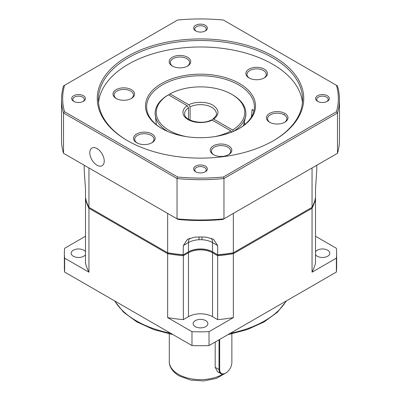 <?xml version="1.0" encoding="UTF-8"?>
<svg xmlns="http://www.w3.org/2000/svg" width="401" height="401" viewBox="0 0 401 401"><rect width="100%" height="100%" fill="white"/><g stroke="black" fill="none" stroke-linecap="round" stroke-linejoin="round"><path stroke-width="0.6" d="M85.483 254.655A7.373 4.256 180 0 1 73.328 256.234A7.373 4.256 180 0 1 71.167 253.221A7.373 4.256 180 0 1 75.719 249.287A7.373 4.256 180 0 1 83.754 250.214A7.373 4.256 180 0 1 85.483 251.788M315.517 251.788A7.373 4.256 180 0 1 327.672 250.214A7.373 4.256 180 0 1 329.833 253.221A7.373 4.256 180 0 1 325.281 257.156A7.373 4.256 180 0 1 317.246 256.234A7.373 4.256 180 0 1 315.517 254.655M195.287 326.645A7.373 4.256 180 0 1 193.127 323.637A7.373 4.256 180 0 1 197.678 319.702A7.373 4.256 180 0 1 205.713 320.625A7.373 4.256 180 0 1 207.873 323.637A7.373 4.256 180 0 1 203.322 327.567A7.373 4.256 180 0 1 195.287 326.645M231.868 333.888L231.868 362.484A8.621 4.977 -60 0 1 225.768 373.045L225.447 373.231A9.078 5.238 -60 0 1 220.911 373.677L217.553 371.737L215.192 367.306L215.192 342.003M225.447 373.226A9.078 5.238 -60 0 1 225.447 373.231L225.768 373.045A8.621 4.977 -60 0 1 219.673 369.522L219.673 339.416M188.064 252.064A17.584 10.15 180 0 1 212.936 252.064L212.535 252.76A17.017 9.825 0 0 0 188.465 252.76L188.064 252.064L188.465 251.833L183.352 254.785A116.285 67.137 180 0 1 167.653 252.785L167.949 252.956L167.653 253.708L88.947 208.269L89.453 207.633L167.949 252.956A115.719 66.812 0 0 0 183.157 254.901L188.064 252.064A17.584 10.15 180 0 1 212.936 252.064L217.843 254.901A115.719 66.812 0 0 0 233.051 252.956L311.547 207.633L312.053 208.269A116.285 67.137 0 0 0 315.517 199.207L314.915 198.856M312.053 272.189L312.053 208.269L233.347 253.708L233.051 252.956L312.053 207.342A116.285 67.137 180 0 0 315.517 198.279L315.517 263.121A116.285 67.137 0 0 1 312.053 272.189L336.374 258.144L336.374 272.038L209.026 345.562L209.026 331.667L233.347 317.627L233.347 253.708A116.285 67.137 0 0 1 217.648 255.708L217.648 319.627A116.285 67.137 0 0 0 233.347 317.627M233.051 252.956A115.719 66.812 0 0 1 217.843 254.901L217.648 255.708L212.535 252.76L212.535 316.675A17.017 9.825 0 0 0 188.465 316.675L183.352 319.627L183.352 255.708L188.465 252.76L188.465 316.675M167.949 252.956A115.719 66.812 0 0 0 183.157 254.901L183.352 255.708A116.285 67.137 0 0 1 167.653 253.708L167.653 317.627A116.285 67.137 0 0 0 183.352 319.627M86.085 198.856L85.483 199.207A116.285 67.137 0 0 0 88.947 208.269L88.947 272.189L64.626 258.144L64.626 272.038L191.974 345.562A136.139 78.601 0 0 0 209.026 345.562M88.947 272.189A116.285 67.137 0 0 1 85.483 263.121L85.483 198.279A116.285 67.137 180 0 0 88.947 207.342L167.653 252.785L167.653 213.412M85.483 236.259L64.626 248.299A136.139 78.601 0 0 0 64.361 253.221A136.139 78.601 0 0 0 64.626 258.144M336.374 258.144A136.139 78.601 0 0 0 336.639 253.221A136.139 78.601 0 0 0 336.374 248.299L315.517 236.259M217.648 319.627L212.535 316.675M167.653 317.627L191.974 331.667L191.974 345.562M64.361 253.221L64.361 267.116A136.139 78.601 0 0 0 64.626 272.038M336.374 272.038A136.139 78.601 0 0 0 336.639 267.116L336.639 253.221M191.974 331.667A136.139 78.601 0 0 0 209.026 331.667M220.911 373.677A9.078 5.238 -60 0 1 219.031 369.522L219.031 339.787M212.505 120.28L212.826 119.057L213.713 119.122L232.58 130.014L233.382 131.408A45.378 26.2 180 0 0 245.878 113.348A45.378 26.2 180 0 0 232.59 94.821L231.788 94.355A44.245 25.544 0 0 0 170.024 93.899L188.896 104.791L190.099 106.882L190.099 120.135M231.778 132.33L230.976 130.942L212.104 120.049L211.282 119.949C202.079 125.282 183.919 120.626 184.615 113.809A15.885 9.168 180 0 1 188.495 107.804L188.495 119.262M167.638 131.418A45.378 26.2 180 0 1 155.122 113.348L156.38 124.726M155.122 113.348A45.378 26.2 180 0 1 167.618 95.288L168.42 94.826A44.245 25.544 0 0 0 186.63 136.676M169.222 95.288L169.222 94.365L170.024 93.899M243.502 125.613L245.863 115.408L245.878 113.348M244.51 122.546L244.821 124.561M217.843 254.901L212.535 251.833L212.936 252.064L212.535 251.833L212.535 242.57L217.648 245.522L217.648 254.785A116.285 67.137 180 0 0 233.347 252.785L233.347 213.412M183.157 254.901L183.352 245.522L188.465 242.57L188.465 251.833A17.017 9.825 180 0 1 212.535 251.833M183.352 245.522L187.513 239.282L194.706 237.141L200.009 236.991A116.285 67.137 0 0 0 200.991 236.991L206.294 237.141L213.487 239.282L217.648 245.522M88.947 207.342L88.947 167.974M85.483 198.279L85.483 189.016L84.215 170.139A116.285 67.137 180 0 1 84.215 169.854L84.215 165.242M312.053 167.974L312.053 207.342M315.517 198.279L315.517 189.016L316.785 169.568M188.495 107.804L187.287 105.719L168.42 94.826M232.58 130.014A44.245 25.544 0 0 0 231.788 94.355L232.59 94.821M214.37 136.676A44.245 25.544 0 0 0 230.976 130.942M161.999 128.631A53.889 31.113 180 0 1 146.611 106.861A53.889 31.113 180 0 1 179.879 78.12A53.889 31.113 180 0 1 238.605 84.862A53.889 31.113 180 0 1 254.389 106.861A53.889 31.113 180 0 1 239.001 128.631M270.013 122.435A9.644 5.569 180 0 1 267.567 118.731A9.644 5.569 180 0 1 273.517 113.588A9.644 5.569 180 0 1 284.028 114.791A9.644 5.569 180 0 1 286.855 118.731A9.644 5.569 180 0 1 284.409 122.435M213.858 154.856A9.644 5.569 180 0 1 211.412 151.152A9.644 5.569 180 0 1 217.362 146.009A9.644 5.569 180 0 1 227.873 147.212A9.644 5.569 180 0 1 230.695 151.152A9.644 5.569 180 0 1 228.254 154.856M137.147 142.987A9.644 5.569 180 0 1 134.701 139.282A9.644 5.569 180 0 1 140.656 134.14A9.644 5.569 180 0 1 151.162 135.348A9.644 5.569 180 0 1 153.989 139.282A9.644 5.569 180 0 1 151.543 142.987M116.591 98.701A9.644 5.569 180 0 1 114.145 94.997A9.644 5.569 180 0 1 120.099 89.854A9.644 5.569 180 0 1 130.611 91.057A9.644 5.569 180 0 1 133.433 94.997A9.644 5.569 180 0 1 130.987 98.701M172.746 66.28A9.644 5.569 180 0 1 170.305 62.576A9.644 5.569 180 0 1 176.255 57.433A9.644 5.569 180 0 1 186.766 58.636A9.644 5.569 180 0 1 189.588 62.576A9.644 5.569 180 0 1 187.142 66.28M249.457 78.145A9.644 5.569 180 0 1 247.011 74.441A9.644 5.569 180 0 1 252.966 69.298A9.644 5.569 180 0 1 263.472 70.506A9.644 5.569 180 0 1 266.299 74.441A9.644 5.569 180 0 1 263.853 78.145M161.593 128.4L161.593 128.4A55.022 31.769 180 0 1 161.593 83.473A55.022 31.769 180 0 1 239.407 83.473A55.022 31.769 180 0 1 239.407 128.4A55.022 31.769 180 0 1 161.593 128.4M104.235 161.052A10.21 5.895 60 0 1 102.12 165.728A10.21 5.895 60 0 1 94.25 162.991A10.21 5.895 60 0 1 89.794 152.716A10.21 5.895 60 0 1 91.909 148.039A10.21 5.895 60 0 1 99.779 150.776A10.21 5.895 60 0 1 104.235 161.052M253.848 111.267L252.159 109.247L251.412 117.062M269.587 122.205L269.587 122.205A10.777 6.221 180 0 1 269.587 113.403A10.777 6.221 180 0 1 284.83 113.403A10.777 6.221 180 0 1 284.83 122.205A10.777 6.221 180 0 1 269.587 122.205M213.432 154.626L213.432 154.626A10.777 6.221 180 0 1 213.432 145.824A10.777 6.221 180 0 1 228.675 145.824A10.777 6.221 180 0 1 228.675 154.626A10.777 6.221 180 0 1 213.432 154.626M136.726 142.756A10.777 6.221 180 0 1 136.721 142.756A10.777 6.221 180 0 1 136.726 133.959A10.777 6.221 180 0 1 151.964 133.959A10.777 6.221 180 0 1 151.964 142.756A10.777 6.221 180 0 1 136.726 142.756M116.17 98.471L116.17 98.471A10.777 6.221 180 0 1 116.17 89.669A10.777 6.221 180 0 1 131.413 89.669A10.777 6.221 180 0 1 131.413 98.471A10.777 6.221 180 0 1 116.17 98.471M172.325 66.05L172.325 66.05A10.777 6.221 180 0 1 172.325 57.248A10.777 6.221 180 0 1 187.568 57.248A10.777 6.221 180 0 1 187.568 66.05A10.777 6.221 180 0 1 172.325 66.05M249.036 77.914L249.036 77.914A10.777 6.221 180 0 1 249.036 69.117A10.777 6.221 180 0 1 264.274 69.117A10.777 6.221 180 0 1 264.279 77.914A10.777 6.221 180 0 1 249.036 77.914M302.449 102.696A102.105 58.952 0 0 0 272.7 64.25A102.105 58.952 0 0 0 164.034 50.872A102.105 58.952 0 0 0 98.551 102.696M127.899 140.906A102.105 58.952 180 0 1 98.395 99.453A102.105 58.952 180 0 1 161.428 44.987A102.105 58.952 180 0 1 272.7 57.769A102.105 58.952 180 0 1 302.605 99.453A102.105 58.952 180 0 1 273.101 140.906M127.498 140.671L127.498 140.671A103.242 59.604 180 0 1 127.498 56.376A103.242 59.604 180 0 1 273.502 56.381A103.242 59.604 180 0 1 273.502 140.671A103.242 59.604 180 0 1 127.498 140.671M317.602 101.328L317.602 101.328A6.867 3.965 180 0 1 317.602 95.724A6.867 3.965 180 0 1 327.316 95.724A6.867 3.965 180 0 1 327.316 101.328A6.867 3.965 180 0 1 317.602 101.328M326.88 101.558A5.734 3.308 0 0 0 328.193 99.453A5.734 3.308 0 0 0 326.514 97.112A5.734 3.308 0 0 0 320.264 96.395A5.734 3.308 0 0 0 316.725 99.453A5.734 3.308 0 0 0 318.043 101.558M73.684 101.328L73.684 101.328A6.867 3.965 180 0 1 73.684 95.724A6.867 3.965 180 0 1 83.398 95.724A6.867 3.965 180 0 1 83.398 101.328A6.867 3.965 180 0 1 73.684 101.328M82.957 101.558A5.734 3.308 0 0 0 84.275 99.453A5.734 3.308 0 0 0 82.596 97.112A5.734 3.308 0 0 0 76.345 96.395A5.734 3.308 0 0 0 72.807 99.453A5.734 3.308 0 0 0 74.12 101.558M195.643 171.743L195.643 171.743A6.867 3.965 180 0 1 195.643 166.134A6.867 3.965 180 0 1 205.357 166.134A6.867 3.965 180 0 1 205.357 171.743A6.867 3.965 180 0 1 195.643 171.743M204.921 171.974A5.734 3.308 0 0 0 206.234 169.864A5.734 3.308 0 0 0 204.555 167.523A5.734 3.308 0 0 0 198.305 166.806A5.734 3.308 0 0 0 194.766 169.864A5.734 3.308 0 0 0 196.079 171.974M195.643 30.917L195.643 30.917A6.867 3.965 180 0 1 195.643 25.308A6.867 3.965 180 0 1 205.357 25.308A6.867 3.965 180 0 1 205.357 30.917A6.867 3.965 180 0 1 195.643 30.917M204.921 31.148A5.734 3.308 0 0 0 206.234 29.037A5.734 3.308 0 0 0 204.555 26.697A5.734 3.308 0 0 0 198.305 25.98A5.734 3.308 0 0 0 194.766 29.037A5.734 3.308 0 0 0 196.079 31.148M178.129 219.462A136.711 78.927 0 0 0 222.871 219.462L223.964 218.836A138.977 80.24 180 0 1 177.036 218.836L178.129 219.462M339.477 99.453L339.477 139.749A138.977 80.24 180 0 1 337.482 153.292L223.964 218.836L223.964 178.54A138.977 80.24 180 0 1 177.036 178.54L177.036 218.836L63.518 153.292A138.977 80.24 180 0 1 61.523 139.749L61.523 99.453A138.977 80.24 180 0 1 63.518 85.909L177.588 20.05A137.844 79.583 180 0 1 223.412 20.05L337.482 85.909A138.977 80.24 180 0 1 339.477 99.453A138.977 80.24 180 0 1 337.482 112.997L337.482 153.292M336.424 85.298A137.844 79.583 180 0 1 336.424 111.754L337.482 112.997L223.964 178.54L223.412 177.001A137.844 79.583 180 0 1 177.588 177.001L177.036 178.54L63.518 112.997L63.518 153.292M177.588 177.001L64.576 111.754L63.518 112.997A138.977 80.24 180 0 1 61.523 99.453M336.424 111.754L223.412 177.001M64.576 111.754A137.844 79.583 180 0 1 64.576 85.298M114.766 300.986A90.761 52.401 0 0 0 136.32 320.845A90.761 52.401 0 0 0 170.716 333.291M226.184 372.79L216.385 378.414L203.773 380.95L190.565 380.068L179.142 375.897C171.387 371.266 169.092 365.441 169.302 361.602A31.198 18.015 0 0 0 178.44 374.339A31.198 18.015 0 0 0 223.001 374.083M230.284 333.291A90.761 52.401 0 0 0 286.234 300.986M215.192 367.306L219.031 369.522L219.673 369.522M213.713 119.122C219.653 114.38 219.397 109.754 212.936 105.242C207.507 101.553 194.726 101.318 188.896 104.791M190.099 106.882A15.885 9.168 180 0 1 211.733 107.328A15.885 9.168 180 0 1 216.385 113.809C216.951 114.701 215.763 116.445 212.826 119.057M189.793 238.234A11.343 6.551 -120 0 0 188.465 242.57A17.017 9.825 180 0 1 199.021 239.728A17.017 9.825 180 0 1 201.979 239.728A17.017 9.825 180 0 1 212.535 242.57A11.343 6.551 120 0 0 211.207 238.234M201.919 236.986A11.343 0.802 -87.1 0 1 201.979 239.728M199.081 236.986A11.343 0.802 -92.9 0 0 199.021 239.728M187.287 105.719C183.347 107.769 179.613 114.631 188.064 119.598C196.675 124.48 208.555 122.325 212.104 120.049M173.132 334.685L153.673 329.552L136.791 321.883L123.518 312.163L114.415 300.785M227.868 334.685L247.247 329.582L264.069 321.963L277.427 312.214L286.585 300.785M169.302 361.602L169.302 333.923M316.785 165.242L316.785 169.854M284.344 114.245L283.707 114.616"/></g></svg>
